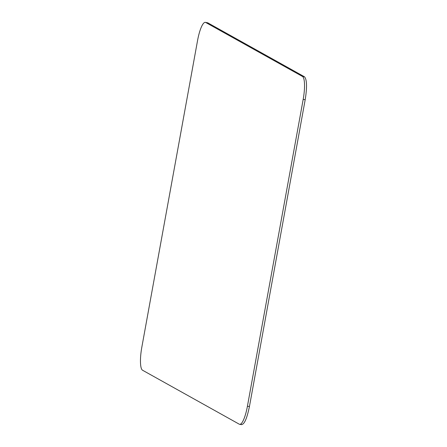 <?xml version="1.0" encoding="UTF-8"?>
<svg xmlns="http://www.w3.org/2000/svg" width="447" height="447" viewBox="0 0 447 447"><rect width="100%" height="100%" fill="white"/><g stroke="black" fill="none" stroke-linecap="round" stroke-linejoin="round"><path stroke-width="0.67" d="M247.426 406.211L249.432 406.535L305.189 99.709L303.183 99.385L247.426 406.211A20.858 4.794 99.2 0 1 239.653 424.326A20.858 4.794 99.2 0 1 239.268 424.192L142.532 370.222A20.858 4.794 99.2 0 1 141.811 347.291L197.574 40.465A20.858 4.794 99.2 0 1 205.346 22.35A20.858 4.794 99.2 0 1 205.726 22.484L302.463 76.454A20.858 4.794 99.2 0 1 303.183 99.385M249.432 406.535C246.906 418.811 244.191 424.806 241.274 424.516M205.346 22.35L207.732 22.808L304.468 76.778C306.944 79.499 307.184 87.143 305.189 99.709M302.463 76.454L304.468 76.778M205.726 22.484L207.732 22.808M239.653 424.326L241.654 424.65"/></g></svg>

